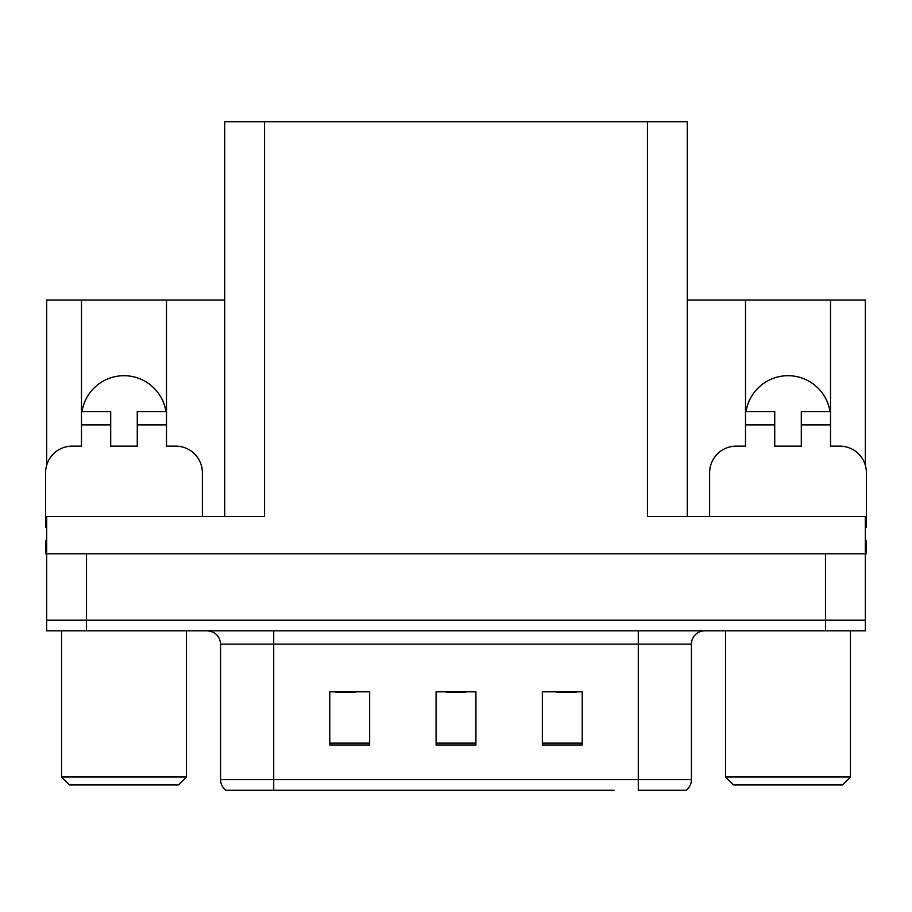 <?xml version="1.0" encoding="UTF-8"?>
<svg xmlns="http://www.w3.org/2000/svg" width="912" height="912" viewBox="0 0 912 912"><rect width="100%" height="100%" fill="white"/><g stroke="black" fill="none" stroke-linecap="round" stroke-linejoin="round"><path stroke-width="1.37" d="M830.011 411.62A42.511 42.511 0 0 0 746.016 411.62M81.989 411.62A42.511 42.511 0 0 1 165.984 411.62M224.694 516.58L224.694 121.729L647.452 121.729L647.452 516.58L865.34 516.58L865.34 553.789L46.66 553.789L46.66 620.217L86.526 620.217L46.66 620.217L46.66 630.842L86.526 630.842L86.526 620.217L825.474 620.217L86.526 620.217L86.526 553.789M46.66 540.497L45.6 540.497L45.6 553.789L46.66 553.789L46.66 516.58L264.548 516.58L264.548 121.729M46.66 527.227A26.573 26.573 0 0 0 45.6 527.204L45.6 472.735A26.573 26.573 0 0 1 72.173 446.162L81.476 446.162L81.476 424.912L110.705 424.912L110.705 411.62L81.476 411.62L81.476 300.025L46.66 300.025L46.66 465.302M86.526 630.842L865.34 630.842L865.34 620.217L825.474 620.217L865.34 620.217L865.34 553.789L866.4 553.789L866.4 540.497L865.34 540.497M709.627 516.58L709.627 472.735A26.573 26.573 0 0 1 736.201 446.162L745.503 446.162L745.503 424.912L774.733 424.912L774.733 446.162L801.295 446.162L801.295 424.912L830.524 424.912L830.524 300.025L865.34 300.025L865.34 465.302M647.452 121.729L687.306 121.729L687.306 516.58M687.306 300.025L745.503 300.025L745.503 424.912M110.705 424.912L110.705 446.162L137.267 446.162L137.267 424.912L166.497 424.912L166.497 300.025L224.694 300.025M81.476 300.025L166.497 300.025M830.524 300.025L745.503 300.025M685.379 790.271L638.286 790.271L638.286 779.646L691.421 779.646L691.421 644.123A13.281 13.281 0 0 1 704.714 630.842M614.107 790.271L225.891 790.271A13.281 13.281 0 0 1 220.579 779.646L220.579 644.123C219.792 636.063 215.357 631.628 207.286 630.842M582.221 744.967L582.221 691.82L542.355 691.82L542.355 744.967L582.221 744.967M369.645 744.967L369.645 691.82L329.779 691.82L329.779 744.967L369.645 744.967M475.927 744.967L475.927 691.82L436.073 691.82L436.073 744.967L475.927 744.967M638.286 790.271L680.797 790.271M220.579 779.646L273.714 779.646L273.714 790.271L256.021 790.271M335.627 692.094L355.555 692.094M556.445 692.094L576.373 692.094M446.036 692.094L465.964 692.094M166.497 424.912L166.497 446.162L175.799 446.162A26.573 26.573 0 0 1 202.373 472.735L202.373 516.58M166.497 411.62L137.267 411.62L137.267 424.912M81.476 411.62L81.476 424.912M774.733 424.912L774.733 411.62L745.503 411.62M830.524 424.912L830.524 446.162L839.827 446.162A26.573 26.573 0 0 1 866.4 472.735L866.4 527.204A26.573 26.573 0 0 0 865.34 527.227M830.524 411.62L801.295 411.62L801.295 424.912M69.517 784.958L61.549 776.99L186.436 776.99L178.456 784.958L69.517 784.958M733.544 784.958L725.564 776.99L850.451 776.99L842.483 784.958L733.544 784.958M825.474 553.789L825.474 630.842M638.286 630.842L638.286 644.123L220.579 644.123M691.421 644.123L638.286 644.123L638.286 779.646L273.714 779.646L273.714 630.842M475.927 743.12L436.073 743.12M369.645 743.12L329.779 743.12M582.221 743.12L542.355 743.12M686.109 790.271C689.552 787.569 691.319 784.024 691.421 779.646M186.436 630.842L186.436 776.99M61.549 630.842L61.549 776.99M850.451 630.842L850.451 776.99M725.564 630.842L725.564 776.99"/></g></svg>
